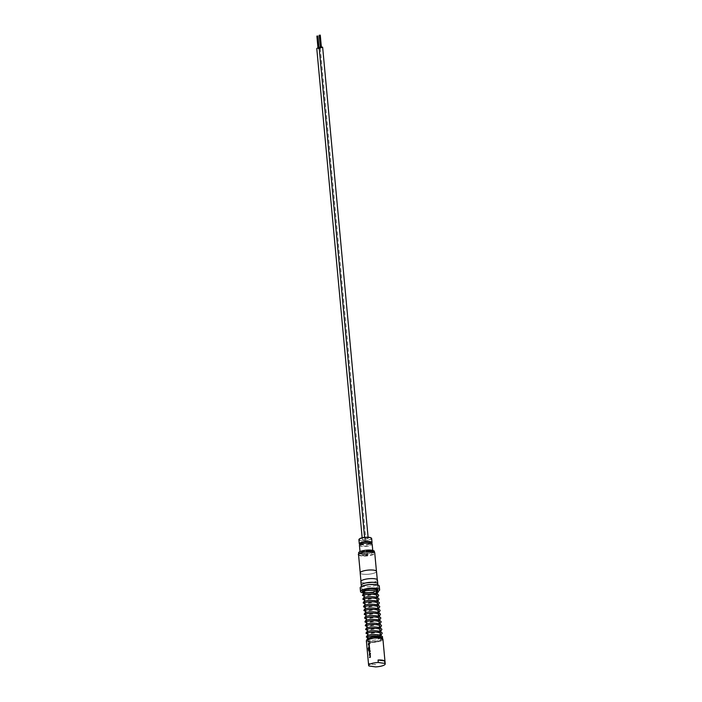 <?xml version="1.0" encoding="UTF-8"?>
<svg xmlns="http://www.w3.org/2000/svg" width="702" height="702" viewBox="0 0 702 702"><rect width="100%" height="100%" fill="white"/><g stroke="black" fill="none" stroke-linecap="round" stroke-linejoin="round"><path stroke-width="0.53" stroke-dasharray="3.51 2.63" d="M369.7 643.304L370.217 643.155L369.7 643.304M382.59 638.838A0.702 0.676 -173.9 0 1 382.142 639.425A7.529 1.913 -5.3 0 0 371.665 638.522A7.529 1.913 -5.3 0 0 369.664 641.882A0.702 0.465 -82 0 0 369.664 641.882L369.664 641.882C374.324 641.918 378.264 640.97 381.493 639.048L382.458 637.223M369.27 641.365A0.702 0.465 -82 0 0 369.638 641.882L369.919 641.795A0.702 0.465 -82 0 0 369.796 640.487A0.702 0.465 -82 0 0 369.27 641.365M382.142 639.425L381.765 639.452A0.702 0.676 -173.9 0 1 381.897 638.109A0.702 0.676 -173.9 0 1 382.59 638.732M370.138 654.975L370.121 654.975A8.301 2.106 174.7 0 0 369.936 655.054A8.301 2.106 174.7 0 0 369.392 655.273L369.366 655.273M370.542 654.808L370.375 657.221A8.301 2.106 174.7 0 0 370.147 657.309A8.301 2.106 174.7 0 0 369.594 657.537L369.577 657.528M369.585 653.501L369.419 651.763A8.301 2.106 174.7 0 1 369.621 651.684A8.301 2.106 174.7 0 1 370.235 651.474L370.182 650.956A8.301 2.106 174.7 0 0 370.165 650.956L370.165 650.947M370.393 653.211A8.301 2.106 174.7 0 0 370.375 653.22L370.437 653.737A8.301 2.106 174.7 0 0 369.831 653.948A8.301 2.106 174.7 0 0 369.585 654.036L369.568 654.036M369.919 648.069L369.77 650.482A8.301 2.106 174.7 0 0 369.515 650.578A8.301 2.106 174.7 0 0 368.725 650.912L368.699 650.912M369.103 648.332L369.199 649.85A8.301 2.106 174.7 0 0 368.901 649.991M369.182 644.866L369.199 644.875A8.301 2.106 174.7 0 0 368.998 644.945A8.301 2.106 174.7 0 0 368.453 645.173L368.427 645.164M369.603 644.699L369.454 647.121A8.301 2.106 174.7 0 0 369.208 647.209A8.301 2.106 174.7 0 0 368.664 647.428L368.638 647.428M369.454 643.111A8.301 2.106 174.7 0 0 369.436 643.12L369.506 643.629A8.301 2.106 174.7 0 0 368.892 643.839A8.301 2.106 174.7 0 0 368.348 644.067L368.348 644.067M358.59 552.922A7.941 2.018 174.7 0 0 361.249 554.159A7.941 2.018 174.7 0 0 366.69 554.194L367.436 553.931L365.391 553.562L365.523 555.036A5.125 1.299 174.7 0 0 371.735 553.194A5.125 1.299 174.7 0 0 371.446 552.816L374.473 552.869A7.889 2.001 174.7 0 0 374.289 552.544M360.354 552.983A7.941 2.018 174.7 0 0 358.722 554.404A7.941 2.018 174.7 0 0 361.381 555.633A7.941 2.018 174.7 0 0 366.83 555.677L367.576 555.405L365.523 555.036M358.906 553.975A7.889 2.001 174.7 0 0 367.111 555.633A7.889 2.001 -5.3 0 0 372.508 554.492A7.889 2.001 -5.3 0 0 374.473 552.869L374.508 552.79A7.941 2.018 174.7 0 0 372.683 551.842M366.33 552.395A5.888 1.492 -5.3 0 1 370.279 552.22L370.691 552.527A5.125 1.299 174.7 0 0 370.015 552.395A5.125 1.299 174.7 0 0 366.33 552.395L366.198 550.912A5.125 1.299 174.7 0 0 361.398 552.658A5.125 1.299 174.7 0 0 361.398 552.711L361.539 554.194A5.125 1.299 174.7 0 0 363.25 554.94A5.125 1.299 174.7 0 0 364.048 555.019L362.662 555.071A5.888 1.492 -5.3 0 1 361.53 554.317A5.888 1.492 -5.3 0 1 361.539 554.194M366.198 550.912A5.888 1.492 -5.3 0 1 370.138 550.737L370.656 550.912L370.691 552.527M376.386 589.908A6.406 1.623 -5.3 0 1 376.439 590.084A6.406 1.623 -5.3 0 1 374.842 591.347A6.406 1.623 -5.3 0 1 367.874 592.4A6.406 1.623 -5.3 0 1 363.689 591.268A6.406 1.623 -5.3 0 1 365.294 590.005A6.406 1.623 -5.3 0 1 370.27 589.031M369.875 639.355A6.406 1.623 174.7 0 0 368.269 640.61A6.406 1.623 174.7 0 0 372.446 641.742A6.406 1.623 174.7 0 0 379.413 640.689A6.406 1.623 174.7 0 0 381.019 639.425A6.406 1.623 174.7 0 0 376.834 638.302A6.406 1.623 174.7 0 0 369.875 639.355M382.529 638.802A8.196 2.08 -5.3 0 1 380.747 640.873A8.196 2.08 -5.3 0 1 370.954 642.198A8.196 2.08 -5.3 0 1 366.663 640.268M366.365 640.908A8.327 2.115 174.7 0 0 371.806 642.383A8.327 2.115 174.7 0 0 380.861 641.014A8.327 2.115 174.7 0 0 382.941 639.373M368.971 665.97L368.743 663.504A8.327 2.115 174.7 0 0 375.351 664.434L375.579 666.9M364.68 590.11L366.856 589.224M360.161 587.864A9.609 2.439 174.7 0 0 366.435 589.557A9.609 2.439 174.7 0 0 376.877 587.978A9.609 2.439 174.7 0 0 379.291 586.091M363.855 593.076A9.609 2.439 174.7 0 0 376.614 591.891M376.834 591.821A9.609 2.439 174.7 0 0 377.22 591.681A9.609 2.439 174.7 0 0 378.115 591.303M361.328 585.266A8.196 2.08 174.7 0 0 366.69 586.714A8.196 2.08 174.7 0 0 375.605 585.363A8.196 2.08 174.7 0 0 377.658 583.748M363.618 586.117A8.196 2.08 174.7 0 0 361.565 587.732A8.196 2.08 174.7 0 0 366.918 589.18A8.196 2.08 174.7 0 0 375.833 587.828A8.196 2.08 174.7 0 0 377.887 586.223A8.196 2.08 174.7 0 0 372.534 584.775A8.196 2.08 174.7 0 0 363.618 586.117M360.863 581.581A8.327 2.115 174.7 0 0 366.304 583.046A8.327 2.115 174.7 0 0 375.351 581.677A8.327 2.115 174.7 0 0 377.439 580.036M361.363 585.635A8.327 2.115 174.7 0 0 367.339 586.74A8.327 2.115 174.7 0 0 375.693 585.38A8.327 2.115 174.7 0 0 377.694 584.117M360.187 572.929A8.196 2.08 174.7 0 0 365.54 574.376A8.196 2.08 174.7 0 0 374.456 573.025A8.196 2.08 174.7 0 0 376.509 571.419M363.039 579.949A8.196 2.08 174.7 0 0 360.986 581.563A8.196 2.08 174.7 0 0 366.347 583.011A8.196 2.08 174.7 0 0 375.254 581.66A8.196 2.08 174.7 0 0 377.316 580.054A8.196 2.08 174.7 0 0 371.955 578.606A8.196 2.08 174.7 0 0 363.039 579.949M362.276 571.323A8.143 2.062 174.7 0 0 360.24 572.929A8.143 2.062 174.7 0 0 365.558 574.359A8.143 2.062 174.7 0 0 374.42 573.025A8.143 2.062 174.7 0 0 376.456 571.419A8.143 2.062 174.7 0 0 371.139 569.98A8.143 2.062 174.7 0 0 362.276 571.323M319.173 47.903A1.764 0.448 -5.3 0 1 320.287 48.219A1.764 0.448 -5.3 0 1 319.849 48.561A1.764 0.448 -5.3 0 1 317.927 48.85A1.764 0.448 -5.3 0 1 316.777 48.543M365.391 539.496A1.764 0.448 -5.3 0 1 363.469 539.785A1.764 0.448 -5.3 0 1 362.32 539.469A1.764 0.448 -5.3 0 1 362.758 539.127A1.764 0.448 -5.3 0 1 364.68 538.838A1.764 0.448 -5.3 0 1 365.83 539.145A1.764 0.448 -5.3 0 1 365.391 539.496M317.778 36.1L317.014 36.171M318.919 48.429L318.015 48.429L318.919 48.429M322.657 47.324A1.764 0.448 -5.3 0 1 322.218 47.675A1.764 0.448 -5.3 0 1 320.296 47.964A1.764 0.448 -5.3 0 1 319.147 47.648M367.76 538.609A1.764 0.448 -5.3 0 1 365.839 538.899A1.764 0.448 -5.3 0 1 364.689 538.583A1.764 0.448 -5.3 0 1 365.137 538.241A1.764 0.448 -5.3 0 1 367.049 537.951A1.764 0.448 -5.3 0 1 368.199 538.258A1.764 0.448 -5.3 0 1 367.76 538.609M320.147 35.205L319.384 35.276M321.288 47.543L320.384 47.534L321.288 47.543M371.244 538.013A6.151 1.562 -5.3 0 1 368.348 539.952A6.151 1.562 -5.3 0 1 361.197 540.391A6.151 1.562 -5.3 0 1 359.222 539.127M358.906 539.706A6.406 1.623 174.7 0 0 361.047 540.698A6.406 1.623 174.7 0 0 367.971 540.356A6.406 1.623 174.7 0 0 371.656 538.522M360.17 544.515A6.406 1.623 174.7 0 0 361.433 544.796A6.406 1.623 174.7 0 0 371.297 543.48M360.565 543.681A5.125 1.299 174.7 0 0 362.276 544.48A5.125 1.299 174.7 0 0 367.813 544.208A5.125 1.299 174.7 0 0 370.761 542.734M369.191 543.515A5.125 1.299 174.7 0 0 363.662 543.787A5.125 1.299 174.7 0 0 360.705 545.261A5.125 1.299 174.7 0 0 362.425 546.059A5.125 1.299 174.7 0 0 367.953 545.787A5.125 1.299 174.7 0 0 370.91 544.313A5.125 1.299 174.7 0 0 369.191 543.515M359.433 545.375A6.406 1.623 174.7 0 0 361.574 546.375A6.406 1.623 174.7 0 0 368.497 546.033A6.406 1.623 174.7 0 0 372.183 544.199M370.717 550.5A6.406 1.623 174.7 0 0 363.803 550.842A6.406 1.623 174.7 0 0 360.108 552.685A6.406 1.623 174.7 0 0 362.258 553.676A6.406 1.623 174.7 0 0 369.173 553.334A6.406 1.623 174.7 0 0 372.859 551.5A6.406 1.623 174.7 0 0 370.717 550.5M369.875 550.824A5.125 1.299 174.7 0 0 364.338 551.096A5.125 1.299 174.7 0 0 361.381 552.562A5.125 1.299 174.7 0 0 363.101 553.36A5.125 1.299 174.7 0 0 368.638 553.088A5.125 1.299 174.7 0 0 371.586 551.614A5.125 1.299 174.7 0 0 369.875 550.824M371.446 552.816L371.305 551.342A5.125 1.299 174.7 0 0 370.551 551.044M364.048 555.019L363.908 553.536A5.125 1.299 174.7 0 0 365.391 553.562M376.939 590.163A6.906 1.755 -5.3 0 1 372.736 592.067A6.906 1.755 -5.3 0 1 365.496 592.391A0.702 0.465 98 0 1 364.926 592.602A7.775 1.974 174.7 0 0 377.422 590.663A7.775 1.974 174.7 0 0 377.527 590.558M365.496 592.391L363.452 591.277M362.065 591.286L364.926 592.602M381.765 639.452A7.152 1.816 174.7 0 0 376.877 638.1A7.152 1.816 174.7 0 0 372.086 638.539A7.152 1.816 174.7 0 0 369.919 641.795M368.743 663.504L375.351 664.434M363.908 553.536L362.53 553.597A5.888 1.492 -5.3 0 1 361.39 552.843A5.888 1.492 -5.3 0 1 361.398 552.711M371.305 551.342L374.368 551.342M368.708 650.324L368.48 648.244A8.301 2.106 174.7 0 1 368.497 648.244M370.138 550.737L370.279 552.22M358.546 554.668A8.143 2.062 174.7 0 0 363.864 556.107A8.143 2.062 174.7 0 0 372.727 554.764A8.143 2.062 174.7 0 0 374.763 553.167M362.53 553.597L362.662 555.071M367.181 553.808L367.313 555.291M373.095 551.588L373.236 553.071M366.69 554.194L366.83 555.677M366.576 640.11L369.638 641.882M381.195 638.715L376.877 638.1M372.086 638.539L367.945 639.899L369.831 640.496M363.917 593.699L364.013 594.734M364.268 597.49L364.399 598.938M364.619 601.272L364.75 602.72M364.97 605.063L365.101 606.51M365.321 608.845L365.452 610.292M365.672 612.635L365.803 614.083M366.023 616.417L366.154 617.865M366.374 620.208L366.505 621.656M366.725 623.99L366.856 625.438M367.076 627.781L367.207 629.229M367.471 632.046L367.558 633.011M367.778 635.354L367.909 636.802M368.05 638.293L368.269 640.61M376.851 591.918L375.149 593.26C370.805 594.805 367.111 595.349 364.057 594.892L363.803 595.042M377.202 595.708L375.5 597.051C371.156 598.595 367.462 599.139 364.408 598.683L364.154 598.824M377.553 599.49L375.851 600.833C371.507 602.377 367.813 602.921 364.759 602.465L364.505 602.614M377.904 603.281L376.202 604.624C371.858 606.168 368.164 606.712 365.11 606.256L364.856 606.396M378.255 607.063L376.553 608.406C372.209 609.95 368.515 610.494 365.461 610.038L365.207 610.187M378.606 610.854L376.904 612.197C372.56 613.741 368.866 614.285 365.812 613.829L365.558 613.969M378.957 614.636L377.255 615.979C372.92 617.523 369.217 618.067 366.172 617.611L365.909 617.76M379.308 618.427L377.606 619.769C373.271 621.314 369.568 621.858 366.523 621.402L366.26 621.542M379.659 622.209L377.957 623.552C373.622 625.096 369.919 625.64 366.874 625.184L366.611 625.333M380.01 626L378.308 627.342C373.973 628.887 370.27 629.431 367.225 628.974L366.962 629.115M380.361 629.782L378.659 631.124C374.324 632.669 370.621 633.213 367.576 632.756L367.313 632.906M380.712 633.573L379.01 634.915C374.675 636.46 370.972 637.004 367.927 636.547L367.664 636.688M380.94 637.153L380.308 638.188C377.325 639.715 373.824 640.487 369.796 640.487M361.442 586.468L361.565 587.732M362.162 537.785L362.32 539.469M364.575 537.372L364.689 538.583M360.617 544.287L360.705 545.261M360.012 551.596L360.108 552.685M371.586 551.614L371.735 553.194M372.762 550.412L372.859 551.5M370.823 543.348L370.91 544.313M368.102 537.232L368.199 538.258M320.287 48.219L365.83 539.145M363.812 592.549L373.859 592.119L377.422 590.663M377.764 584.95L377.887 586.223M377.018 593.813L364.162 596.331M377.369 597.604L364.513 600.122M377.72 601.386L364.864 603.904M378.071 605.177L365.215 607.695M378.422 608.959L365.567 611.477M378.773 612.749L365.917 615.268M379.124 616.531L366.268 619.05M379.475 620.322L366.619 622.841M379.826 624.104L366.97 626.623M380.177 627.895L367.322 630.414M380.528 631.677L367.672 634.196M380.668 635.608L368.023 637.986M376.439 590.084L376.562 591.338M376.781 593.708L376.93 595.375M377.132 597.499L377.281 599.166M377.483 601.281L377.632 602.948M377.834 605.071L377.983 606.739M378.185 608.853L378.317 610.275M378.536 612.644L378.668 614.057M378.887 616.426L379.045 618.093M379.238 620.217L379.396 621.884M379.589 623.999L379.747 625.666M379.94 627.79L380.098 629.457M380.326 631.967L380.449 633.239M380.677 635.758L380.8 637.03M380.809 637.109L381.019 639.425M361.39 552.843L361.53 554.317M370.656 550.912L370.796 552.395M367.436 553.931L367.576 555.405"/><path stroke-width="1.05" d="M369.7 643.304L370.217 643.155L369.7 643.304M370.138 654.439L370.121 654.439A8.301 2.106 174.7 0 0 369.884 654.527A8.301 2.106 174.7 0 0 369.34 654.755L369.384 655.264A8.327 2.115 174.7 0 1 369.919 655.045A8.327 2.115 174.7 0 1 370.121 654.975L370.296 656.721A8.301 2.106 174.7 0 0 370.094 656.791A8.327 2.115 174.7 0 0 369.533 657.011L369.577 657.528A8.327 2.115 174.7 0 1 370.121 657.309A8.327 2.115 174.7 0 1 370.375 657.221L370.138 654.439A8.327 2.115 174.7 0 0 369.866 654.527A8.327 2.115 174.7 0 0 369.322 654.755L369.366 655.273M370.121 654.975L370.279 656.721A8.327 2.115 174.7 0 0 370.077 656.791A8.301 2.106 174.7 0 0 369.55 657.019L369.533 657.011M370.165 650.956A8.301 2.106 174.7 0 0 369.577 651.166A8.327 2.115 174.7 0 0 369.313 651.254L369.568 654.036A8.327 2.115 174.7 0 1 369.814 653.939A8.327 2.115 174.7 0 1 370.428 653.729L370.375 653.211A8.301 2.106 174.7 0 0 369.787 653.43A8.327 2.115 174.7 0 0 369.568 653.501L369.401 651.754A8.327 2.115 174.7 0 1 369.603 651.675A8.327 2.115 174.7 0 1 370.217 651.465L370.165 650.947A8.327 2.115 174.7 0 0 369.55 651.158A8.301 2.106 174.7 0 0 369.331 651.263L369.313 651.254M369.506 648.183L369.664 649.929A8.327 2.115 174.7 0 0 369.445 649.999A8.327 2.115 174.7 0 0 368.69 650.324L368.48 648.244A8.327 2.115 174.7 0 0 368.199 648.385L368.699 650.912A8.327 2.115 174.7 0 1 369.498 650.57A8.327 2.115 174.7 0 1 369.752 650.482L369.515 647.709A8.301 2.106 174.7 0 0 369.261 647.797A8.301 2.106 174.7 0 0 369.015 647.893L368.901 649.973M369.515 647.709L369.498 647.7A8.327 2.115 174.7 0 0 369.243 647.797A8.327 2.115 174.7 0 0 368.998 647.885L368.875 649.982A8.327 2.115 174.7 0 1 369.199 649.85L369.085 648.332A8.327 2.115 174.7 0 1 369.287 648.253A8.327 2.115 174.7 0 1 369.489 648.183L369.647 649.929A8.301 2.106 174.7 0 0 369.463 649.999A8.301 2.106 174.7 0 0 368.708 650.324L368.708 650.324M369.199 644.339L369.182 644.331A8.327 2.115 174.7 0 0 368.927 644.427A8.327 2.115 174.7 0 0 368.383 644.647L368.427 645.164A8.327 2.115 174.7 0 1 368.98 644.945A8.327 2.115 174.7 0 1 369.182 644.866L369.357 646.621A8.327 2.115 174.7 0 0 369.138 646.691A8.327 2.115 174.7 0 0 368.594 646.911L368.638 647.428A8.327 2.115 174.7 0 1 369.191 647.209A8.327 2.115 174.7 0 1 369.436 647.112L369.199 644.339A8.301 2.106 174.7 0 0 368.945 644.427A8.301 2.106 174.7 0 0 368.401 644.647L368.453 645.156M369.208 644.875L369.34 646.612A8.301 2.106 174.7 0 0 369.155 646.691A8.301 2.106 174.7 0 0 368.611 646.911L368.664 647.419M369.436 643.12A8.301 2.106 174.7 0 0 368.848 643.322A8.301 2.106 174.7 0 0 368.304 643.55L368.331 644.059A8.327 2.115 174.7 0 1 368.875 643.839A8.327 2.115 174.7 0 1 369.489 643.629L369.436 643.111A8.327 2.115 174.7 0 0 368.831 643.322A8.327 2.115 174.7 0 0 368.278 643.541L368.348 644.05M374.368 551.324L374.491 552.614L374.368 551.324A7.941 2.018 174.7 0 0 371.744 550.219A7.941 2.018 174.7 0 0 363.171 550.64A7.941 2.018 174.7 0 0 358.59 552.922L358.696 554.106M372.683 551.842A7.941 2.018 174.7 0 0 371.885 551.702A7.941 2.018 174.7 0 0 360.354 552.983M378.281 662.486A8.327 2.115 174.7 0 0 370.726 663.82A8.327 2.115 174.7 0 0 368.647 665.461A8.327 2.115 174.7 0 0 368.971 665.97L375.579 666.9A8.327 2.115 174.7 0 0 385.222 663.925A8.327 2.115 174.7 0 0 384.889 663.408L384.661 660.942A8.327 2.115 174.7 0 0 378.053 660.012L378.281 662.486L384.889 663.408M366.663 640.268A8.196 2.08 -5.3 0 1 366.716 640.206A8.196 2.08 -5.3 0 1 368.532 639.162A8.196 2.08 -5.3 0 1 376.412 637.828A8.196 2.08 -5.3 0 1 382.467 638.75A8.196 2.08 -5.3 0 1 382.529 638.802M385.222 663.925L382.941 639.373A8.327 2.115 174.7 0 0 382.599 638.846A8.327 2.115 174.7 0 0 376.447 637.916A8.327 2.115 174.7 0 0 368.453 639.276A8.327 2.115 174.7 0 0 366.602 640.338A8.327 2.115 174.7 0 0 366.365 640.908L368.647 665.461M369.331 651.263L369.568 654.036M368.48 648.253A8.301 2.106 174.7 0 0 368.225 648.385L368.699 650.912M370.375 653.211A8.327 2.115 174.7 0 0 369.761 653.422A8.301 2.106 174.7 0 0 369.585 653.501L369.559 653.474M363.46 591.181L364.68 590.11M377.018 593.813L378.246 591.786L376.965 590.18C374.368 589.083 370.998 588.767 366.848 589.224L362.065 591.286L363.812 592.549M378.115 591.303A9.609 2.439 174.7 0 0 379.633 589.785L379.291 586.091A9.609 2.439 174.7 0 0 373.016 584.397A9.609 2.439 174.7 0 0 362.565 585.977A9.609 2.439 174.7 0 0 360.161 587.864L360.503 591.567A9.609 2.439 174.7 0 0 363.855 593.076M379.633 589.785A9.609 2.439 174.7 0 0 373.359 588.092A9.609 2.439 174.7 0 0 362.908 589.671A9.609 2.439 174.7 0 0 360.503 591.567M377.764 584.95L377.658 583.748A8.196 2.08 174.7 0 0 372.297 582.309A8.196 2.08 174.7 0 0 363.382 583.652A8.196 2.08 174.7 0 0 361.328 585.266L361.442 586.468M377.694 584.117A8.327 2.115 174.7 0 0 377.781 583.739L377.439 580.036A8.327 2.115 174.7 0 0 371.999 578.571A8.327 2.115 174.7 0 0 362.943 579.94A8.327 2.115 174.7 0 0 360.863 581.581L361.205 585.275A8.327 2.115 174.7 0 0 361.363 585.635M377.781 583.739A8.327 2.115 174.7 0 0 372.341 582.274A8.327 2.115 174.7 0 0 363.294 583.643A8.327 2.115 174.7 0 0 361.205 585.275M377.281 579.685L376.509 571.419A8.196 2.08 174.7 0 0 371.156 569.971A8.196 2.08 174.7 0 0 362.241 571.314A8.196 2.08 174.7 0 0 360.187 572.929L360.951 581.195M360.635 552.895A7.889 2.001 174.7 0 0 358.906 553.975M362.162 537.785L316.777 48.543A1.764 0.448 -5.3 0 1 317.216 48.192A1.764 0.448 -5.3 0 1 319.173 47.903M317.014 36.171L317.778 36.1M364.575 537.372L319.147 47.648A1.764 0.448 -5.3 0 1 319.594 47.306A1.764 0.448 -5.3 0 1 321.507 47.016A1.764 0.448 -5.3 0 1 322.657 47.324L368.102 537.232M319.384 35.276L320.147 35.205M359.222 539.127A6.151 1.562 -5.3 0 1 359.319 539.004A6.151 1.562 -5.3 0 1 369.322 537.346A6.151 1.562 -5.3 0 1 371.13 537.907A6.151 1.562 -5.3 0 1 371.244 538.013M371.297 543.48A6.406 1.623 174.7 0 0 372.042 542.62L371.656 538.522A6.406 1.623 174.7 0 0 371.393 538.118A6.406 1.623 174.7 0 0 369.515 537.521A6.406 1.623 174.7 0 0 359.091 539.259A6.406 1.623 174.7 0 0 358.906 539.706L359.284 543.796A6.406 1.623 174.7 0 0 360.17 544.515M372.042 542.62A6.406 1.623 174.7 0 0 369.893 541.619A6.406 1.623 174.7 0 0 362.978 541.962A6.406 1.623 174.7 0 0 359.284 543.796M370.823 543.348L370.761 542.734A5.125 1.299 174.7 0 0 369.05 541.935A5.125 1.299 174.7 0 0 363.513 542.207A5.125 1.299 174.7 0 0 360.565 543.681L360.617 544.287M372.762 550.412L372.183 544.199A6.406 1.623 174.7 0 0 370.042 543.199A6.406 1.623 174.7 0 0 363.127 543.541A6.406 1.623 174.7 0 0 359.433 545.375L360.012 551.596M376.491 589.487A6.906 1.755 -5.3 0 0 369.059 589.022L369.05 589.057C372.753 588.732 375.237 588.864 376.491 589.487A6.906 1.755 -5.3 0 1 376.939 590.163M369.006 589.057L368.927 588.82A7.775 1.974 174.7 0 1 377.527 590.558M374.289 552.544A7.889 2.001 174.7 0 0 368.559 551.553A7.889 2.001 174.7 0 0 360.758 552.843M370.27 589.031A6.406 1.623 -5.3 0 1 376.386 589.908M384.661 660.942L378.053 660.012M369.55 657.019L369.594 657.52M358.546 554.668C357.871 554.641 358.59 554.036 360.688 552.851C365.391 550.938 375.465 551.272 374.763 553.167A8.143 2.062 174.7 0 0 369.445 551.728A8.143 2.062 174.7 0 0 360.582 553.062A8.143 2.062 174.7 0 0 358.546 554.668L360.214 572.692M382.467 638.75L382.59 638.627C383.09 637.319 380.379 636.714 374.438 636.811C372.534 636.784 370.173 637.416 367.365 638.706L366.611 640.321M363.697 591.365L363.917 593.699M364.013 594.734L364.268 597.49M364.399 598.938L364.619 601.272M364.75 602.72L364.97 605.063M365.101 606.51L365.321 608.845M365.452 610.292L365.672 612.635M365.803 614.083L366.023 616.417M366.154 617.865L366.374 620.208M366.505 621.656L366.725 623.99M366.856 625.438L367.076 627.781M367.207 629.229L367.471 632.046M367.558 633.011L367.778 635.354M367.909 636.802L368.05 638.293M363.452 591.277L363.75 591.338C366.549 590.364 370.191 590.207 374.684 590.856L376.702 591.698L376.649 592.295M363.803 595.042L366.935 594.454C370.954 593.989 374.166 594.217 376.588 595.164L377 596.077M364.154 598.824L367.286 598.244C371.305 597.771 374.517 598.007 376.939 598.946L377.351 599.868M364.505 602.614L367.637 602.026C371.656 601.561 374.877 601.789 377.29 602.737L377.702 603.65M364.856 606.396L367.988 605.817C372.007 605.343 375.228 605.58 377.641 606.519L378.053 607.441M365.207 610.187L368.339 609.608C372.358 609.134 375.579 609.362 377.992 610.31L378.404 611.223M365.558 613.969L368.69 613.39C372.709 612.916 375.93 613.153 378.343 614.092L378.755 615.013M365.909 617.76L369.041 617.181C373.06 616.707 376.281 616.935 378.694 617.883L379.106 618.795M366.26 621.542L369.392 620.963C373.411 620.489 376.632 620.726 379.045 621.665L379.457 622.586M366.611 625.333L369.743 624.754C373.762 624.28 376.983 624.508 379.396 625.456L379.808 626.368M366.962 629.115L370.094 628.536C374.113 628.062 377.334 628.299 379.747 629.238L380.159 630.159M367.313 632.906L370.445 632.327C374.464 631.853 377.685 632.081 380.098 633.028L380.51 633.941M364.162 596.331L362.443 595.357L363.206 594.006C366.418 592.716 370.612 592.506 375.772 593.374C378.115 594.418 379.054 595.156 378.597 595.577L377.369 597.604M364.513 600.122L362.794 599.148L363.557 597.797C366.769 596.498 370.963 596.296 376.123 597.165C378.466 598.209 379.405 598.938 378.948 599.359L377.72 601.386M364.864 603.904L363.145 602.93L363.908 601.579C367.12 600.289 371.314 600.078 376.474 600.947C378.817 601.991 379.756 602.728 379.299 603.15L378.071 605.177M365.215 607.695L363.496 606.721L364.259 605.37C367.471 604.08 371.665 603.869 376.825 604.738C379.168 605.782 380.115 606.51 379.65 606.932L378.422 608.959M365.567 611.477L363.847 610.503L364.61 609.152C367.822 607.862 372.016 607.651 377.176 608.52C379.519 609.564 380.466 610.301 380.001 610.722L378.773 612.749M365.917 615.268L364.198 614.294L364.961 612.943C368.173 611.653 372.367 611.442 377.527 612.311C379.87 613.355 380.817 614.083 380.352 614.504L379.124 616.531M366.268 619.05L364.549 618.076L365.312 616.725C368.524 615.435 372.718 615.224 377.878 616.093C380.221 617.137 381.168 617.874 380.703 618.295L379.475 620.322M366.619 622.841L364.9 621.867L365.663 620.515C368.875 619.225 373.069 619.015 378.229 619.884C380.572 620.928 381.519 621.656 381.054 622.077L379.826 624.104M366.97 626.623L365.251 625.649L366.014 624.297C369.234 623.007 373.42 622.797 378.58 623.666C380.923 624.71 381.87 625.447 381.405 625.868L380.177 627.895M367.322 630.414L365.602 629.44L366.365 628.088C369.585 626.798 373.771 626.588 378.931 627.456C381.274 628.501 382.221 629.229 381.756 629.65L380.528 631.677M367.672 634.196L365.953 633.222L366.716 631.87C369.936 630.58 374.122 630.37 379.282 631.238C381.625 632.283 382.572 633.02 382.107 633.441L380.668 635.608M368.023 637.986L366.304 637.012L367.067 635.661C370.287 634.371 374.473 634.16 379.633 635.029C381.976 636.073 382.923 636.802 382.458 637.223L382.344 637.995M316.874 36.092L317.98 47.999M319.243 35.205L320.349 47.113M320.27 35.109L321.376 47.016M317.901 35.995L319.006 47.903M374.763 553.167L376.439 571.191M367.664 636.688L370.796 636.109C374.815 635.635 378.036 635.872 380.449 636.811L381.063 637.355M376.562 591.338L376.781 593.708M376.93 595.375L377.132 597.499M377.281 599.166L377.483 601.281M377.632 602.948L377.834 605.071M377.983 606.739L378.185 608.853M378.317 610.275L378.536 612.644M378.668 614.057L378.887 616.426M379.045 618.093L379.238 620.217M379.396 621.884L379.589 623.999M379.747 625.666L379.94 627.79M380.098 629.457L380.326 631.967M380.449 633.239L380.677 635.758"/></g></svg>
